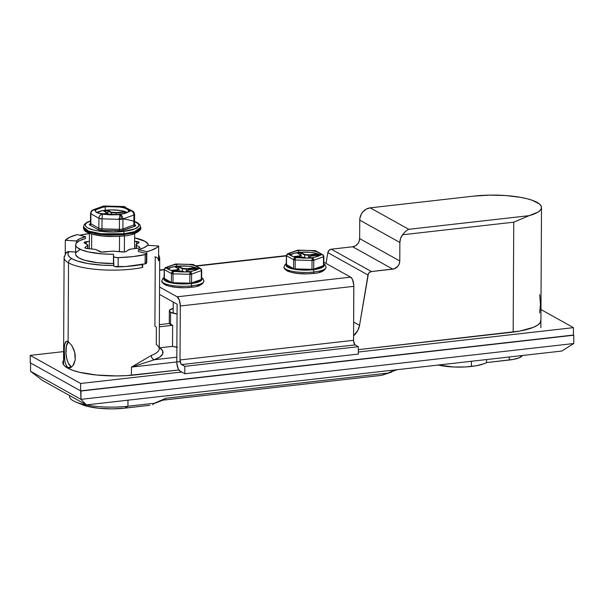 <?xml version="1.0" encoding="UTF-8"?>
<svg xmlns="http://www.w3.org/2000/svg" width="604" height="604" viewBox="0 0 604 604"><rect width="100%" height="100%" fill="white"/><g stroke="black" fill="none" stroke-linecap="round" stroke-linejoin="round"><path stroke-width="0.91" d="M124.447 235.824L124.356 251.906L112.888 251.158L101.653 252.019L95.56 249.444L86.07 248.35L84.885 247.474L87.905 245.118L84.137 242.415L89.377 241.351L86.319 241.698L86.312 244.039L86.319 241.698A3.82 0.974 -179.7 0 0 84.084 242.574L84.084 242.574A3.82 0.974 -179.7 0 0 84.432 242.982L87.565 244.748A3.82 0.974 -179.7 0 1 87.912 245.156A3.82 0.974 -179.7 0 1 87.671 245.496L87.655 248.584L87.671 245.496L85.073 247.293L85.066 247.957L85.073 247.293A3.82 0.974 -179.7 0 0 84.839 247.625L84.839 247.625A3.82 0.974 -179.7 0 0 87.338 248.554L94.284 249.241A3.82 0.974 -179.7 0 1 96.444 249.762L99.509 251.498A3.82 0.974 -179.7 0 0 104.583 252.004L111.446 251.234A3.82 0.974 -179.7 0 1 114.352 251.219L121.434 251.921A3.82 0.974 -179.7 0 0 126.349 251.362L124.364 251.906L124.447 235.824M134.571 248.652L134.654 233.597L134.571 248.652M119.456 251.725L119.539 236.292L119.456 251.725M91.687 234.103L91.612 248.976L91.687 234.103M89.332 248.75L89.415 233.355L89.332 248.75M69.581 395.544L69.573 396.413A41.11 10.502 0.3 0 0 127.935 406.243L127.972 400.18L127.935 406.243A41.11 10.502 -179.7 0 1 75.757 401.992L82.235 404.695A33.462 8.547 0.3 0 0 124.711 408.153L112.019 408.87L99.124 408.289L87.98 406.5L82.152 404.657M395.144 369.92L387.738 373.121L166.13 398.225L154.262 403.261L127.935 406.243L124.711 408.153L127.935 406.243L154.262 403.261L152.699 404.786L154.262 403.261L166.13 398.225L387.738 373.121L395.144 369.92M149.875 405.299L124.711 408.153L149.875 405.299M163.797 400.029L381.547 375.363L397.266 369.678L381.547 375.363L391.671 372.094L381.547 375.363L162.853 400.165L166.13 398.225L162.853 400.165L163.797 400.029M153.492 403.812L162.853 400.165L153.492 403.812M64.107 257.704A47.799 12.208 0.3 0 0 68.524 262.853A3.82 3.352 -60.9 0 1 72.012 258.769A43.971 11.234 -179.7 0 1 68.984 251.619A3.82 3.609 -139.1 0 0 66.085 252.797M539.629 312.925L540.444 304.793L539.727 294.631M68.35 341.743A13.386 5.451 -96.5 0 0 66.138 355.039A13.386 5.451 -96.5 0 0 71.446 367.081L67.973 367.474L66.938 366.605L65.391 363.487L64.53 358.995L64.16 351.211L64.605 344.605L66.198 341.358L68.109 341.6L71.755 345.465L73.945 349.807L75.236 354.88L75.206 359.954L73.869 364.204L72.827 365.798L70.389 367.655L67.973 367.474L67.973 368.259L65.391 363.487M67.074 341.23L66.198 341.358L68.109 341.6L68.524 262.853L68.109 341.6L71.755 345.465L74.737 352.298L75.206 359.954L72.827 365.798M177.387 347.285L172.525 346.371L159.743 347.813A51.619 13.19 -179.7 0 1 154.413 359.72L176.821 357.183L154.413 359.72L159.901 356.972L162.703 353.959L162.642 350.849L159.743 347.813L172.525 346.371L172.631 325.299L159.343 326.802L172.631 325.299L169.422 323.51L159.358 324.65L169.422 323.51A13.386 3.42 0.3 0 0 170.517 324.461L170.585 312.26L177.048 313.952A13.386 3.42 -179.7 0 1 170.585 312.26L170.517 324.461A13.386 3.42 0.3 0 0 172.631 325.299L172.525 346.371A13.386 3.42 0.3 0 0 176.874 347.224M158.512 260.075L158.58 260.8A47.799 12.208 -179.7 0 0 159.705 258.195L159.23 348.765A47.799 12.208 0.3 0 1 151.249 355.469L131.461 367.089L180.158 361.577L131.461 367.089L154.413 359.72A3.82 3.08 69.2 0 1 151.249 355.469C151.438 357.734 152.495 359.146 154.413 359.72L131.461 367.089L131.415 375.28L131.461 367.089L151.249 355.469A47.799 12.208 0.3 0 0 159.23 348.765A47.799 12.208 0.3 0 0 156.277 344.514L156.368 327.142A47.799 12.208 0.3 0 0 154.903 326.228L155.266 256.919M65.866 253.068L68.252 251.642L75.606 252.019L68.984 251.619L68.018 253.416L68.207 255.243L69.551 257.04L72.012 258.769A3.82 3.352 119.1 0 0 68.524 262.853A47.799 12.208 0.3 0 0 142.665 267.436L142.68 264.371L142.665 267.436A47.799 12.208 -179.7 0 1 68.524 262.853A47.799 12.208 -179.7 0 1 64.107 257.689A47.799 12.208 -179.7 0 1 65.232 255.084L65.308 254.367M146.734 262.785A47.799 12.208 -179.7 0 1 146.394 262.876A47.799 12.208 0.3 0 0 146.734 262.785L146.787 251.694L146.734 262.785M158.656 246.009A47.799 12.208 -179.7 0 1 146.787 251.694L138.437 249.641L144.099 247.648L147.459 245.33L158.656 246.009L156.859 247.58L150.872 250.449L146.787 251.694L138.437 249.641L138.429 251.506A36.323 9.279 -179.7 0 1 138.399 251.498L138.437 249.641A36.323 9.279 -179.7 0 0 147.459 245.33L158.656 246.009L158.58 260.8L158.656 246.009M65.308 240.294A47.799 12.208 -179.7 0 1 77.176 234.616L85.526 236.662L79.864 238.663L76.512 240.981L65.308 240.294L69.724 237.244L77.176 234.616L85.526 236.662L85.549 238.504L79.426 240.724L76.134 243.314L75.651 244.68L75.961 246.047L77.063 247.398L81.51 249.913L88.614 251.996L102.831 253.937L113.484 254.284L113.831 265.926A3.82 0.974 0.3 0 0 118.127 266.877L118.18 257.636A3.82 0.974 -179.7 0 1 113.877 256.685L115.228 257.395L118.18 257.636L118.127 266.877A49.709 12.699 0.3 0 0 145.119 263.857L145.171 254.616A49.709 12.699 -179.7 0 1 118.18 257.636L132.616 256.655L145.7 254.473L146.44 253.907L145.753 253.333L138.399 251.498L145.239 253.182A3.82 0.974 -179.7 0 1 146.44 253.899A3.82 0.974 -179.7 0 1 145.171 254.616L145.119 263.857L146.387 263.148A3.82 0.974 0.3 0 1 145.119 263.857L125.504 266.53L114.639 266.492L113.831 265.926L113.439 263.525L113.831 265.926L113.484 254.284A36.323 9.279 -179.7 0 1 75.643 244.816A36.323 9.279 -179.7 0 1 85.549 238.504L85.526 236.662A36.323 9.279 -179.7 0 0 76.512 240.981L76.497 242.831L76.512 240.981L65.308 240.294L65.232 253.937L65.308 240.294M64.877 361.373L64.213 348.734L64.605 344.605L65.504 341.985M141.91 264.522A3.82 2.386 -101.9 0 1 142.665 267.436L141.585 264.031M402.566 234.775L513.747 222.181L529.164 215.666L408.742 229.309L405.707 231.234L402.566 234.775L513.747 222.181L513.166 332.094L513.747 222.181L529.164 215.666L408.742 229.309L370.214 207.844L473.634 196.126L489.361 195.13L505.593 195.537L520.444 197.319L526.801 198.663L532.192 200.256L539.47 204.016L541.146 206.062L541.433 208.153L540.331 210.215L537.862 212.193L529.164 215.666A47.799 12.208 -179.7 0 0 541.494 207.557A47.799 12.208 -179.7 0 0 473.634 196.126L370.214 207.844L366.22 209.135L362.83 211.921L361.532 213.756L359.954 217.923L359.742 220.113L399.871 242.476L400.58 238.437L402.566 234.775L405.707 231.234L408.742 229.309L370.214 207.844A11.468 10.057 119.1 0 0 359.742 220.113L359.644 238.595L359.742 220.113L399.871 242.476L399.78 260.958L399.871 242.476A11.468 10.057 -60.9 0 1 402.566 234.775M170.585 312.26A13.386 3.42 -179.7 0 1 169.347 310.811A13.386 3.42 -179.7 0 1 173.182 308.44L169.513 310.29L169.362 310.954L170.585 312.26M359.539 325.352A15.296 13.416 -60.9 0 1 353.574 335.711L357.862 330.365L359.539 325.352L368.402 273.748L369.18 272.676L371.415 271.558L394.155 268.84L397.719 266.417L399.236 263.85L399.78 260.958L359.644 238.595L399.78 260.958A7.648 6.704 -60.9 0 1 392.796 269.135L352.668 246.779A7.648 6.704 119.1 0 0 359.644 238.595L359.101 241.487L357.583 244.054L355.326 245.911L352.668 246.779L392.796 269.135L371.415 271.558L331.286 249.195L352.668 246.779L331.286 249.195A3.82 3.352 119.1 0 0 327.851 252.638L367.979 275.001A3.82 3.352 -60.9 0 1 371.415 271.558L331.286 249.195L329.052 250.313L327.851 252.638L367.979 275.001L359.539 325.352L353.642 322.068L359.539 325.352M80.679 390.856L80.944 399.35L30.54 371.264L30.585 362.996L30.54 371.264L80.944 399.35L86.372 404.891L42.386 380.392L30.54 371.264L42.386 380.392L86.372 404.891L561.826 351.037L573.755 343.533L573.8 335.212L80.679 390.856M326.039 263.435L327.851 252.638L326.039 263.435M80.944 399.35L573.755 343.533L573.8 335.212L80.989 391.03L80.944 399.35L573.755 343.533L561.826 351.037L86.372 404.891L80.944 399.35M72.012 258.769L77.259 260.988L88.433 263.623L102.363 265.164L113.756 265.481A43.971 11.234 -179.7 0 1 72.012 258.769M79.803 249.754L76.451 252.072M68.448 341.645L66.349 346.303L65.987 353.597L66.802 358.731L68.335 363.163L71.446 367.081A13.386 5.451 -96.5 0 0 71.468 367.096L67.973 367.474L70.389 367.655L69.143 367.828M71.665 366.96L70.389 367.655M154.866 256.874A3.82 3.609 40.9 0 1 158.58 260.8A47.799 12.208 0.3 0 0 159.69 257.885M438.225 365.043A30.593 7.814 0.3 0 0 471.392 366.454L471.414 361.283L471.392 366.454A30.593 7.814 0.3 0 0 486.545 362.589L486.56 359.569L486.545 362.589L483.872 363.804L476.171 365.775L465.729 366.93L453.8 366.998L437.809 364.944M509.27 360.014A22.944 5.859 0.3 0 0 522.392 355.507L519.214 357.794L513.143 359.448L486.545 362.589L509.27 360.014L509.285 356.994L509.27 360.014M79.592 235.213A49.709 12.699 -179.7 0 1 89.415 233.574L79.592 235.213M136.368 248.455L136.383 245.254L139.516 247.028L139.509 247.844L139.516 247.028L139.811 247.587L138.837 248.093L129.679 249.278L126.349 251.362L128.894 249.603A3.82 0.974 -179.7 0 1 130.894 249.067L137.629 248.312A3.82 0.974 -179.7 0 0 139.864 247.436A3.82 0.974 -179.7 0 0 139.516 247.028L136.383 245.254A3.82 0.974 -179.7 0 1 136.036 244.847A3.82 0.974 -179.7 0 1 136.27 244.514L136.368 248.455M148.29 245.375L147.98 243.956L145.02 241.313L134.632 237.863A36.323 9.279 -179.7 0 1 148.297 245.194A36.323 9.279 -179.7 0 1 148.29 245.375L148.297 245.201M134.609 241.253L139.109 242.34L136.27 244.514L138.875 242.717A3.82 0.974 -179.7 0 0 139.109 242.385A3.82 0.974 -179.7 0 0 136.602 241.449L136.587 244.295L136.602 241.449L134.609 241.253M79.373 249.965L76.089 252.555M75.606 253.922L75.915 255.288L78.875 257.938L84.719 260.264L97.697 262.717L113.439 263.525L113.484 254.284L113.439 263.525A36.323 9.279 0.3 0 1 75.598 254.058L75.643 244.816M146.319 262.951L145.187 262.423M116.534 206.334L123.465 206.651A3.82 3.352 -60.9 0 1 125.307 207.006A3.82 3.352 119.1 0 0 123.465 206.651L125.783 207.942L119.26 206.538L123.465 206.651L130.811 210.743C132.706 211.317 133.741 212.744 133.914 215.016L133.862 225.005A3.82 0.974 0.3 0 0 134.564 224.446L134.617 214.465A3.82 0.974 -179.7 0 1 133.914 215.016L133.862 225.005L122.884 228.931L122.937 218.95L133.914 215.016A3.82 3.028 -109.7 0 0 130.811 210.743A3.82 3.352 -60.9 0 1 132.653 211.098L130.811 210.743L128.373 211.619L128.977 210.539L128.501 209.46L130.811 210.743L126.002 213.114L119.826 214.669L116.398 214.579L121.812 213.959L119.826 214.669L119.464 219.343L121.412 219.26C121.328 216.964 120.8 215.432 119.826 214.669L110.63 214.858L102.408 214.186L101.472 213.665A16.821 4.296 0.3 0 0 105.051 214.254L102.408 214.186L96.715 212.616L95.56 211.468L95.334 210.245L94.398 209.724L95.93 209.18A16.821 4.296 0.3 0 0 95.334 210.245L95.711 210.615A16.444 4.198 -179.7 0 1 96.3 209.573L102.718 207.278A16.444 4.198 -179.7 0 1 105.247 206.923L105.088 206.462A16.821 4.296 0.3 0 0 102.499 206.832L102.718 207.278A16.444 4.198 -179.7 0 1 105.247 206.923L105.232 210.245A16.444 4.198 0.3 0 0 96.867 212.457M118.852 218.603A26.765 6.84 -179.7 0 1 138.739 224.711A26.765 6.84 -179.7 0 1 123.314 231.445A1.91 0.778 83.5 0 1 124.107 233.74L134.677 231.649L140.747 227.179A28.682 7.323 -179.7 0 1 124.107 233.74L124.099 234.48A1.91 0.778 83.5 0 1 123.526 235.93A1.91 0.778 83.5 0 1 123.292 235.885L118.339 236.3M140.709 227.549L134.669 232.389L124.099 234.48A28.682 7.323 0.3 0 0 140.74 227.919A28.682 7.323 0.3 0 0 140.709 227.549M97.229 212.88L96.549 212.382M138.497 230.811L137.176 232.102L131.732 234.352M113.137 236.458L102.823 235.99L93.907 234.556M90.419 233.544L86.032 231.098M103.707 206.024L93.091 209.822C92.14 210.645 91.725 209.362 90.555 213.401L90.509 223.382A3.82 0.974 0.3 0 0 90.857 223.797L90.91 213.816A3.82 0.974 -179.7 0 1 90.555 213.401L90.91 213.816C91.129 211.543 92.291 210.184 94.398 209.724L95.93 209.18A16.821 4.296 0.3 0 0 95.334 210.245L93.091 209.822A3.82 3.028 70.3 0 1 94.398 209.724A3.82 3.352 119.1 0 0 90.91 213.816L98.913 218.271L98.86 228.252L90.857 223.797L90.91 213.816L98.913 218.271L98.86 228.252A3.82 0.974 0.3 0 0 101.985 228.833L102.038 218.852L119.464 219.343L119.411 229.324L101.985 228.833L102.038 218.852L119.464 219.343L119.411 229.324A3.82 0.974 0.3 0 0 122.884 228.931L122.937 218.95L133.914 215.016L134.262 214.05A3.82 3.352 -60.9 0 0 132.653 211.098C132.986 211.815 133.424 210.215 134.617 214.465M103.767 206.009L103.163 206.47L104.115 205.987L107.905 206.213A16.821 4.296 0.3 0 0 105.088 206.462A16.821 4.296 0.3 0 0 102.499 206.832L104.477 206.123L110.758 206.175M134.579 221.593L138.097 223.707L138.822 225.035L138.52 226.372L134.918 228.863L123.314 231.445L113.159 232.019L98.12 230.947L93.93 230.124L87.784 227.934L86.055 226.659L85.33 225.33L85.632 223.993L86.953 222.702L90.517 221.026M90.653 223.729L90.306 223.888L90.509 223.382A3.82 0.974 0.3 0 0 90.857 223.797A1.148 1.004 -60.9 0 1 89.815 225.02A1.148 1.004 119.1 0 0 90.857 223.797L98.86 228.252A1.148 1.004 -60.9 0 1 97.818 229.482A1.148 1.004 119.1 0 0 98.86 228.252A3.82 0.974 0.3 0 0 101.985 228.833L101.88 230.237L101.985 228.833L119.411 229.324L119.305 230.72L119.411 229.324A3.82 0.974 0.3 0 0 122.884 228.931A1.148 0.906 -109.7 0 0 123.812 230.215A4.968 1.268 -179.7 0 1 119.305 230.72L101.88 230.237A4.968 1.268 -179.7 0 1 97.818 229.482L89.815 225.02A4.968 1.268 -179.7 0 1 90.26 223.759L89.377 224.371L89.815 225.02L97.818 229.482L101.88 230.237L121.834 230.622L134.798 226.281L135.681 225.669L134.594 224.658L135.243 225.02A4.968 1.268 -179.7 0 1 134.798 226.281L123.812 230.215A1.148 0.906 70.3 0 1 122.884 228.931L133.862 225.005A1.148 0.906 -109.7 0 0 134.798 226.281A1.148 0.906 70.3 0 1 133.862 225.005A3.82 0.974 0.3 0 0 134.564 224.446A3.82 0.974 0.3 0 0 134.209 224.031M123.292 235.885A1.91 0.778 -96.5 0 0 123.526 235.93A1.91 0.778 -96.5 0 0 124.099 234.48L101.042 234.48L88.418 231.8L83.382 227.625A28.682 7.323 0.3 0 0 124.099 234.48L124.107 233.74A28.682 7.323 -179.7 0 1 83.39 226.885L88.426 231.06L101.042 233.74L124.107 233.74A1.91 0.778 -96.5 0 0 123.314 231.445A26.765 6.84 -179.7 0 1 92.895 229.86A26.765 6.84 -179.7 0 1 88.101 222.03M127.134 212.449A16.444 4.198 0.3 0 0 105.232 210.245L105.247 206.923A16.444 4.198 -179.7 0 1 108.003 206.681L119.094 206.991A16.444 4.198 -179.7 0 1 125.466 208.365L128.123 209.845A16.444 4.198 -179.7 0 1 128.592 210.849L128.373 211.619A16.821 4.296 0.3 0 0 128.501 209.46L125.783 207.942A16.821 4.296 0.3 0 0 119.26 206.538L107.905 206.213A16.821 4.296 0.3 0 0 105.088 206.462L105.247 206.923A16.444 4.198 -179.7 0 1 108.003 206.681L107.905 206.213L108.003 206.681L119.094 206.991L119.26 206.538L119.094 206.991A16.444 4.198 -179.7 0 1 125.466 208.365L125.783 207.942L125.466 208.365L128.123 209.845L128.501 209.46L128.123 209.845A16.444 4.198 -179.7 0 1 128.592 210.849M101.623 213.695L101.555 213.665C97.108 212.834 95.16 211.838 95.711 210.683L95.334 210.245C95.13 212.14 97.184 213.287 101.472 213.665A16.821 4.296 0.3 0 0 105.051 214.254L116.398 214.579A16.821 4.296 0.3 0 0 121.812 213.959C125.202 213.574 127.391 212.789 128.373 211.619L127.565 212.329M127.059 212.404L120.709 210.554L111.468 209.89L102.453 210.653L96.7 212.57M107.119 212.85L106.961 212.819A7.127 1.82 0.3 0 0 105.043 213.892L105.406 214.329L103.662 214.05L106.961 212.819L103.458 210.864L108.033 210.351L111.498 212.276L116.232 212.623L124.764 211.657L126.659 212.714L124.764 211.657L124.567 213.439L124.575 212.155L126.062 212.986L124.575 212.155L124.764 211.657L116.232 212.623L116.179 214.579L116.187 213.106L124.575 212.155L116.187 213.106L116.232 212.623A7.127 1.82 0.3 0 0 111.498 212.276L111.257 214.813L111.264 212.751A6.742 1.721 -179.7 0 1 116.187 213.106A6.742 1.721 -179.7 0 0 111.264 212.751L111.498 212.276L108.033 210.351L107.829 214.594L107.844 210.849L111.264 212.751L107.844 210.849L108.033 210.351L103.458 210.864L107.263 212.925L107.406 214.548L107.263 212.925M119.222 214.314A7.127 1.82 0.3 0 0 119.26 214.156L123.224 213.71L119.101 214.503M104.266 211.249L107.844 210.849L104.266 211.249M105.413 214.292A6.742 1.721 -179.7 0 1 107.414 213.212A6.742 1.721 -179.7 0 0 105.413 214.292M119.826 214.669A3.82 3.028 70.3 0 1 122.937 218.95A3.82 0.974 -179.7 0 1 121.412 219.26A3.82 0.974 -179.7 0 1 119.464 219.343L119.826 214.669C120.8 215.432 121.328 216.964 121.412 219.26L122.937 218.95C122.763 216.67 121.729 215.243 119.826 214.669M102.408 214.186L102.038 218.852A3.82 0.974 -179.7 0 1 98.913 218.271L102.038 218.852L102.408 214.186C100.294 214.639 99.132 216.006 98.913 218.271A3.82 3.352 -60.9 0 1 102.408 214.186M95.711 210.615A16.444 4.198 -179.7 0 1 96.3 209.573L95.93 209.18L96.3 209.573C97.38 208.765 99.524 208.002 102.718 207.278L102.499 206.832C99.101 207.565 96.912 208.342 95.93 209.18L104.115 205.987M134.737 224.937A1.148 1.004 119.1 0 0 135.243 225.02A1.148 1.004 -60.9 0 1 134.737 224.937M123.465 213.665L119.26 214.156M101.555 213.657L116.353 214.579M116.376 214.563L121.683 213.982M63.616 351.603L30.238 355.386L80.649 383.472L181.706 372.026L80.649 383.472L80.604 390.864L573.415 335.046L80.604 390.864L30.2 362.777L80.604 390.864L80.649 383.472L30.238 355.386L30.2 362.777L30.238 355.386L63.616 351.603M358.315 352.019L573.453 327.647L540.957 309.542L573.453 327.647L573.415 335.046L573.453 327.647L358.315 352.019M540.829 320.007L540.248 322.589L537.703 325.073L533.302 327.383L519.651 331.098L358.331 349.648L510.924 332.366A51.619 13.19 -179.7 0 0 540.874 320.558M178.859 369.98L126.553 375.62L116.534 375.93L96.632 375.039L79.449 372.268L72.714 370.305L67.588 368.055L64.258 365.594L62.861 363.027L63.571 360.256A51.619 13.19 -179.7 0 0 62.816 362.476A51.619 13.19 -179.7 0 0 136.111 374.82L178.859 369.98M184.786 373.74L358.308 354.08L184.786 373.74L184.824 366.341L358.346 346.688L358.308 354.08L358.346 346.688L354.82 344.658L353.574 341.049L353.778 284.854L352.442 279.388L350.66 277.153L177.138 296.806L159.554 287.006L177.138 296.806A7.648 3.111 83.5 0 1 180.309 305.986L179.396 300.233L177.138 296.806L350.66 277.153L323.835 262.204L350.66 277.153A7.648 3.111 -96.5 0 1 353.831 286.334L353.551 340.309L180.022 359.961L180.309 305.986L353.831 286.334L180.309 305.986L180.022 359.961L353.551 340.309A3.82 1.555 -96.5 0 0 355.137 344.899L358.346 346.688L184.824 366.341L180.996 363.933L180.022 359.961A3.82 1.555 83.5 0 0 181.615 364.552L355.137 344.899L181.615 364.552L184.824 366.341L184.786 373.74L179.969 371.052L184.786 373.74M159.637 270.267L164.175 269.754L159.637 270.267M196.194 266.13L286.341 255.915L196.194 266.13M159.516 294.405L177.1 304.197L176.798 361.872L177.1 304.197L159.516 294.405M176.851 363.351L178.188 368.817L179.969 371.052A7.648 3.111 83.5 0 1 176.798 361.955M178.558 271.74L177.546 271.626A15.296 3.911 -179.7 0 1 171.37 270.494L169.075 269.663L167.844 268.531A15.296 3.911 -179.7 0 1 167.663 267.919A15.296 3.911 -179.7 0 1 168.38 266.749L173.695 264.846A15.296 3.911 -179.7 0 1 176.534 264.424A15.296 3.911 -179.7 0 1 179.577 264.174L188.773 264.416A15.296 3.911 -179.7 0 1 194.397 265.458L192.699 264.514L188.773 264.416L194.397 265.458L198.097 267.527A15.296 3.911 -179.7 0 1 198.248 268.078A15.296 3.911 -179.7 0 1 197.47 269.301L199.796 268.47L198.097 267.527L198.188 268.425L196.61 269.89L192.389 271.12A15.296 3.911 -179.7 0 1 189.377 271.573A15.296 3.911 -179.7 0 1 185.904 271.845L190.049 271.959L189.882 274.291L190.841 274.254L190.049 271.959L192.389 271.12A15.296 3.911 -179.7 0 1 189.377 271.573A15.296 3.911 -179.7 0 1 185.904 271.845L184.771 271.906M192.774 264.514L193.62 264.695A1.91 1.676 119.1 0 0 192.699 264.514A1.91 1.676 -60.9 0 1 193.62 264.695L200.717 268.652A1.91 1.676 119.1 0 0 199.796 268.47A1.91 1.676 -60.9 0 1 201.525 270.124A1.91 0.491 -179.7 0 1 201.698 270.328A1.91 0.491 -179.7 0 1 201.351 270.607L201.306 279.478L191.559 282.966L191.604 274.095L201.351 270.607L201.306 279.478A1.91 0.491 0.3 0 0 201.517 279.38L201.819 279.327A2.295 0.589 -179.7 0 1 201.985 279.456A2.295 0.589 0.3 0 0 201.819 279.327L201.676 278.263A19.117 4.885 -179.7 0 1 201.985 279.456L201.864 279.795A19.117 4.885 -179.7 0 1 191.528 283.487L190.955 283.578A1.91 0.778 83.5 0 1 191.717 285.858A21.034 5.376 0.3 0 0 203.842 280.573A21.034 5.376 -179.7 0 1 191.717 285.858A1.91 0.778 83.5 0 1 191.143 287.308A1.91 0.778 83.5 0 1 190.902 287.255L187.368 287.557M197.81 268.999A15.296 3.911 0.3 0 0 176.527 266.273L176.534 264.424A15.296 3.911 -179.7 0 1 179.577 264.174L175.847 264.076L173.695 264.846A15.296 3.911 -179.7 0 1 176.534 264.424L176.527 266.273A15.296 3.911 0.3 0 0 168.078 268.856M175.93 264.076L192.744 264.454L199.796 268.47L190.049 271.959L180.626 271.928L171.37 270.494L173.197 271.513L177.546 271.626L173.197 271.513L173.031 273.846L189.882 274.291L189.837 283.163L172.986 282.717L173.031 273.846L189.882 274.291L189.837 283.163A1.91 0.491 0.3 0 0 190.245 283.163L191.272 283.049A1.91 0.491 0.3 0 0 191.559 282.966L191.604 274.095L201.351 270.607A1.91 0.491 0.3 0 0 201.698 270.328L201.63 279.282M164.137 278.301L164.175 278.376A1.91 0.491 0.3 0 0 164.311 278.474L171.408 282.43A1.91 0.491 0.3 0 0 171.483 282.468L172.812 282.71A1.91 0.491 0.3 0 0 172.986 282.717L173.031 273.846A1.91 0.491 -179.7 0 1 171.453 273.559L171.408 282.43L164.311 278.474L164.356 269.603L171.453 273.559L171.408 282.43A1.91 0.491 0.3 0 0 171.483 282.468L172.812 282.71A1.91 0.491 0.3 0 0 172.986 282.717L189.837 283.163A1.91 0.491 0.3 0 0 190.245 283.163L191.528 283.487A2.295 0.589 0.3 0 0 191.868 283.397L201.615 279.909A2.295 0.589 0.3 0 0 201.864 279.795L198.527 281.977L190.955 283.578L181.343 283.948L172.744 283.178A2.295 0.589 0.3 0 0 172.948 283.185L189.799 283.631A2.295 0.589 0.3 0 0 190.298 283.631A19.117 4.885 -179.7 0 1 172.744 283.178L165.526 281.041L164.129 279.924L163.797 278.761A2.295 0.589 0.3 0 0 163.963 278.882L171.06 282.838A2.295 0.589 0.3 0 0 171.151 282.883A19.117 4.885 -179.7 0 1 163.797 278.761L164.348 277.817M164.53 269.12L166.1 267.557A1.91 1.676 119.1 0 0 164.356 269.603L171.453 273.559A1.91 1.676 -60.9 0 1 173.197 271.513L171.453 273.559L173.031 273.846L173.197 271.513L165.451 267.61A1.91 1.51 70.3 0 1 166.1 267.557L168.38 266.749L166.1 267.557L167.844 268.531L167.701 267.625L168.841 266.455L175.892 264.008L181.615 264.159M201.766 283.638L200.822 284.559L196.934 286.168M183.654 287.67L176.285 287.338L169.92 286.311M167.421 285.586L164.296 283.842M196.828 268.274L193.31 267.028L188.222 266.205L179.358 266.032L171.702 267.142L167.837 269.165M177.621 270.033L177.651 270.192A5.293 1.351 -179.7 0 1 179.033 269.286L178.588 268.901A5.678 1.45 0.3 0 0 177.274 269.754L177.644 271.166L177.651 270.192L172.434 270.781L177.651 270.192L177.274 269.754L171.204 270.441L177.274 269.754L178.588 268.901L174.737 266.757L178.905 266.281L182.702 268.395L186.432 268.72L195.288 267.715L197.47 268.931L188.614 269.935L187.112 270.856L188.561 271.664L187.112 270.856L186.644 271.808L186.651 271.204L187.625 271.74L186.651 271.204L187.112 270.856A5.678 1.45 0.3 0 0 188.614 269.935L197.115 269.007M182.891 271.294L184.046 271.943L182.891 271.294L179.463 270.977L175.689 271.4L179.463 270.977A5.678 1.45 0.3 0 0 182.891 271.294L183.057 271.332M190.902 287.255A1.91 0.778 -96.5 0 0 191.143 287.308A1.91 0.778 -96.5 0 0 191.717 285.858A21.034 5.376 -179.7 0 1 161.932 281.298A21.034 5.376 0.3 0 0 191.717 285.858A1.91 0.778 -96.5 0 0 190.955 283.578L190.298 283.631A2.295 0.589 -179.7 0 1 189.799 283.631L172.948 283.185A2.295 0.589 -179.7 0 1 172.744 283.178L171.151 282.883A2.295 0.589 -179.7 0 1 171.06 282.838L163.963 278.882L164.356 269.603A1.91 0.491 -179.7 0 1 164.182 269.399L165.451 267.61L175.198 264.122A1.91 1.51 70.3 0 1 175.847 264.076A1.91 1.51 -109.7 0 0 175.198 264.122L175.892 264.008M199.796 268.47A1.91 1.51 70.3 0 1 201.351 270.607A1.91 1.51 -109.7 0 0 199.796 268.47M190.049 271.959A1.91 1.51 70.3 0 1 191.604 274.095A1.91 0.491 -179.7 0 1 190.841 274.254A1.91 0.491 -179.7 0 1 189.882 274.291L190.049 271.959L190.841 274.254L191.604 274.095L190.049 271.959M192.744 264.454L186.863 264.303M180.89 264.152L182.219 264.182M183.797 271.951L179.584 271.845M171.408 282.43L171.06 282.838L171.408 282.43M163.963 278.882A2.295 0.589 -179.7 0 1 163.797 278.761L164.175 278.376A1.91 0.491 0.3 0 0 164.311 278.474L163.963 278.882M171.483 282.468L171.151 282.883L171.483 282.468M172.812 282.71L172.744 283.178L172.812 282.71M172.986 282.717L172.948 283.185L172.986 282.717M189.837 283.163L189.799 283.631L189.837 283.163M190.245 283.163L190.298 283.631L190.245 283.163M191.272 283.049A1.91 0.491 0.3 0 0 191.559 282.966L191.868 283.397A2.295 0.589 -179.7 0 1 191.528 283.487L191.272 283.049M191.868 283.397L191.559 282.966L201.306 279.478L201.615 279.909L191.868 283.397M201.306 279.478A1.91 0.491 0.3 0 0 201.517 279.38L201.864 279.795A2.295 0.589 -179.7 0 1 201.615 279.909L201.306 279.478M197.282 268.946L195.288 267.715L186.432 268.72L186.372 269.203A5.293 1.351 -179.7 0 0 182.461 268.871L182.453 271.279L182.461 268.871L178.776 266.485L178.708 268.901L178.716 266.779L175.553 267.142L178.716 266.779L182.461 268.871A5.293 1.351 -179.7 0 1 186.372 269.203L186.357 271.823L186.372 269.203L195.1 268.214L195.092 269.188L195.1 268.214L196.549 269.022L195.152 267.919M175.1 266.9L178.89 269.007L179.026 271.007L179.033 269.286A5.293 1.351 -179.7 0 0 177.651 270.192L177.651 270.192M179.501 270.992L182.952 271.287M186.802 270.932L188.237 270.245M195.1 268.214L186.372 269.203L186.432 268.72A5.678 1.45 0.3 0 0 182.702 268.395L178.905 266.281L174.933 266.802M300.716 257.9L299.705 257.787A15.296 3.911 -179.7 0 1 293.529 256.655L291.234 255.824L290.003 254.692A15.296 3.911 -179.7 0 1 289.822 254.08A15.296 3.911 -179.7 0 1 290.539 252.91L295.854 251.007A15.296 3.911 -179.7 0 1 298.693 250.584A15.296 3.911 -179.7 0 1 301.736 250.335L310.939 250.577A15.296 3.911 -179.7 0 1 316.556 251.626L314.865 250.683L310.939 250.577L316.556 251.626L320.263 253.688A15.296 3.911 -179.7 0 1 320.414 254.239A15.296 3.911 -179.7 0 1 319.629 255.469L321.962 254.631L320.263 253.688L320.346 254.586L318.769 256.051L314.548 257.281A15.296 3.911 -179.7 0 1 311.536 257.742A15.296 3.911 -179.7 0 1 308.07 258.014L312.215 258.119L312.041 260.452L313.008 260.415L312.215 258.119L314.548 257.281A15.296 3.911 -179.7 0 1 311.536 257.742A15.296 3.911 -179.7 0 1 308.07 258.014L306.93 258.067M314.941 250.675L315.786 250.856A1.91 1.676 119.1 0 0 314.865 250.683A1.91 1.676 -60.9 0 1 315.786 250.856L322.883 254.812A1.91 1.676 119.1 0 0 321.962 254.631A1.91 1.676 -60.9 0 1 323.684 256.285A1.91 0.491 -179.7 0 1 323.865 256.496A1.91 0.491 -179.7 0 1 323.51 256.768L323.465 265.647L313.718 269.127L313.763 260.256L323.51 256.768L323.465 265.647A1.91 0.491 0.3 0 0 323.676 265.549L324.144 265.617L323.82 264.401A19.117 4.885 -179.7 0 1 324.144 265.617L324.031 265.956A19.117 4.885 -179.7 0 1 313.687 269.656L313.114 269.746A1.91 0.778 83.5 0 1 313.876 272.019A21.034 5.376 0.3 0 0 326.001 266.742A21.034 5.376 -179.7 0 1 313.876 272.019A1.91 0.778 83.5 0 1 313.302 273.469A1.91 0.778 83.5 0 1 313.068 273.423L309.527 273.718M319.977 255.167A15.296 3.911 0.3 0 0 298.686 252.434L298.693 250.584A15.296 3.911 -179.7 0 1 301.736 250.335L298.014 250.237L295.854 251.007A15.296 3.911 -179.7 0 1 298.693 250.584L298.686 252.434A15.296 3.911 0.3 0 0 290.237 255.016M298.089 250.237L314.903 250.615L321.962 254.631L312.215 258.119L302.785 258.089L293.529 256.655L295.356 257.674L299.705 257.787L295.356 257.674L295.19 260.007L312.041 260.452L311.996 269.324L295.145 268.886L295.19 260.007L312.041 260.452L311.996 269.324A1.91 0.491 0.3 0 0 312.404 269.324L313.438 269.21A1.91 0.491 0.3 0 0 313.718 269.127L313.763 260.256L323.51 256.768A1.91 0.491 0.3 0 0 323.865 256.496L323.789 265.45M286.288 264.484A2.295 0.589 0.3 0 0 286.07 264.59A2.295 0.589 -179.7 0 1 286.288 264.484L286.341 264.537A1.91 0.491 0.3 0 0 286.47 264.643L293.567 268.591A1.91 0.491 0.3 0 0 293.642 268.629L294.978 268.878A1.91 0.491 0.3 0 0 295.145 268.886L295.19 260.007A1.91 0.491 -179.7 0 1 293.612 259.72L293.567 268.591L286.47 264.643L286.515 255.764L293.612 259.72L293.567 268.591A1.91 0.491 0.3 0 0 293.642 268.629L294.978 268.878A1.91 0.491 0.3 0 0 295.145 268.886L311.996 269.324A1.91 0.491 0.3 0 0 312.404 269.324L313.687 269.656A2.295 0.589 0.3 0 0 314.027 269.558L323.774 266.07A2.295 0.589 0.3 0 0 324.031 265.956L320.686 268.146L313.114 269.746L303.51 270.116L294.911 269.339A2.295 0.589 0.3 0 0 295.107 269.346L311.958 269.792A2.295 0.589 0.3 0 0 312.457 269.792A19.117 4.885 -179.7 0 1 294.911 269.339L287.685 267.21L286.288 266.092L285.964 264.922A2.295 0.589 0.3 0 0 286.122 265.05L293.219 268.999A2.295 0.589 0.3 0 0 293.31 269.052A19.117 4.885 -179.7 0 1 285.964 264.922L286.507 263.978M286.689 255.281L288.267 253.725A1.91 1.676 119.1 0 0 286.515 255.764L293.612 259.72A1.91 1.676 -60.9 0 1 295.356 257.674L293.612 259.72L295.19 260.007L295.356 257.674L287.61 253.771A1.91 1.51 70.3 0 1 288.267 253.725L290.539 252.91L288.267 253.725L290.003 254.692L289.867 253.793L291 252.623L298.051 250.177L303.782 250.328M323.85 265.488L324.144 265.617A2.295 0.589 0.3 0 0 323.986 265.488L323.986 265.488A2.295 0.589 -179.7 0 1 324.144 265.617L324.031 265.956A2.295 0.589 -179.7 0 1 323.774 266.07L314.027 269.558A2.295 0.589 -179.7 0 1 313.687 269.656L313.438 269.21A1.91 0.491 0.3 0 0 313.718 269.127L314.027 269.558L313.718 269.127L323.465 265.647L323.774 266.07L323.465 265.647A1.91 0.491 0.3 0 0 323.676 265.549L324.031 265.956L323.774 265.269A1.91 0.491 0.3 0 0 323.638 265.156M323.925 269.799L322.981 270.72L319.093 272.329M305.813 273.831L298.444 273.499L292.079 272.479M289.588 271.747L286.455 270.003M318.988 254.435L315.477 253.189L310.381 252.366L301.517 252.193L293.861 253.31L289.995 255.333M299.78 256.194L299.811 256.353A5.293 1.351 -179.7 0 1 301.2 255.447L300.747 255.062A5.678 1.45 0.3 0 0 299.441 255.922L299.811 257.327L299.811 256.353L294.593 256.949L299.811 256.353L299.441 255.922L293.37 256.609L299.441 255.922L300.747 255.062L296.904 252.917L301.064 252.449L304.861 254.563L308.591 254.88L317.447 253.876L319.637 255.099L310.773 256.104L309.271 257.017L310.72 257.825L309.271 257.017L308.81 257.968L308.81 257.364L309.784 257.908L308.81 257.364L309.271 257.017A5.678 1.45 0.3 0 0 310.773 256.104L319.274 255.167M305.05 257.463L306.213 258.104L305.05 257.463L301.623 257.138L297.855 257.568L301.623 257.138A5.678 1.45 0.3 0 0 305.05 257.463L305.216 257.493M313.068 273.423A1.91 0.778 -96.5 0 0 313.302 273.469A1.91 0.778 -96.5 0 0 313.876 272.019A21.034 5.376 -179.7 0 1 284.099 267.459A21.034 5.376 0.3 0 0 313.876 272.019A1.91 0.778 -96.5 0 0 313.114 269.746L312.457 269.792A2.295 0.589 -179.7 0 1 311.958 269.792L295.107 269.346A2.295 0.589 -179.7 0 1 294.911 269.339L293.31 269.052A2.295 0.589 -179.7 0 1 293.219 268.999L286.122 265.05L286.515 255.764A1.91 0.491 -179.7 0 1 286.341 255.56L287.61 253.771L297.357 250.282A1.91 1.51 70.3 0 1 298.014 250.237A1.91 1.51 -109.7 0 0 297.357 250.282L298.051 250.177M321.962 254.631A1.91 1.51 70.3 0 1 323.51 256.768A1.91 1.51 -109.7 0 0 321.962 254.631M312.215 258.119A1.91 1.51 70.3 0 1 313.763 260.256A1.91 0.491 -179.7 0 1 313.008 260.415A1.91 0.491 -179.7 0 1 312.041 260.452L312.215 258.119L313.008 260.415L313.763 260.256L312.215 258.119M314.903 250.615L309.029 250.464M303.057 250.313L304.378 250.343M305.964 258.119L301.743 258.006M293.567 268.591L293.219 268.999L293.567 268.591M286.122 265.05A2.295 0.589 -179.7 0 1 285.964 264.922L286.341 264.537A1.91 0.491 0.3 0 0 286.47 264.643L286.122 265.05M293.642 268.629L293.31 269.052L293.642 268.629M294.978 268.878L294.911 269.339L294.978 268.878M295.145 268.886L295.107 269.346L295.145 268.886M311.996 269.324L311.958 269.792L311.996 269.324M312.404 269.324L312.457 269.792L312.404 269.324M319.441 255.107L317.447 253.876L308.591 254.88L308.531 255.364A5.293 1.351 -179.7 0 0 304.627 255.031L304.612 257.44L304.627 255.031L300.935 252.646L300.868 255.062L300.883 252.948L297.712 253.303L300.883 252.948L304.627 255.031A5.293 1.351 -179.7 0 1 308.531 255.364L308.516 257.991L308.531 255.364L317.259 254.375L317.259 255.349L317.259 254.375L318.708 255.19L317.319 254.08M297.259 253.061L301.049 255.175L301.185 257.168L301.2 255.447A5.293 1.351 -179.7 0 0 299.811 256.353L299.811 256.353M308.961 257.1L310.396 256.406M317.259 254.375L308.531 255.364L308.591 254.88A5.678 1.45 0.3 0 0 304.861 254.563L301.064 252.449L297.093 252.963M63.548 364.703L64.107 257.689L66.078 252.812M169.279 323.525L169.347 310.826M540.867 327.708L541.494 207.557M159.705 258.195L158.61 254.427M146.44 253.899L146.387 263.14M136.021 248.493L136.036 244.854M87.89 248.606L87.912 245.156M90.517 220.86L87.044 222.264L84.311 224.394L83.382 227.625C84.009 230.222 84.039 231.491 91.227 233.967C100.521 236.458 111.287 237.115 123.518 235.93C136.368 235.386 142.25 228.833 140.74 227.919L139.841 224.665L137.214 222.566L134.579 221.396M104.001 205.979L123.556 206.53L132.653 211.098M134.564 224.446L134.692 224.914M107.202 212.887L103.722 210.947M121.744 213.959C125.609 213.303 127.731 212.548 128.116 211.702M159.637 269.958L164.182 269.444M195.734 265.873L286.341 255.605M201.661 277.598L202.982 278.701L203.918 281.049C202.823 284.726 198.557 286.817 191.128 287.308C180.551 288.327 171.853 287.489 165.035 284.801C162.416 282.929 161.351 281.607 161.857 280.83L162.831 278.474L164.137 277.41M173.22 302.038L173.159 313.227M200.717 268.652L201.698 270.328M164.182 269.399L164.296 278.293M184.16 271.936L183.02 271.302M175.628 271.392L179.479 270.954M197.334 268.939L188.508 269.935M175.009 266.84L178.822 268.961M323.82 263.759L325.148 264.869L326.077 267.21C324.982 270.886 320.724 272.978 313.287 273.476C302.71 274.488 294.012 273.657 287.194 270.962C284.575 269.097 283.518 267.768 284.016 266.991L284.99 264.643L286.296 263.571M322.883 254.812L323.865 256.496M286.341 255.56L286.462 264.454M297.795 257.553L305.111 257.447M306.319 258.104L305.179 257.463M319.493 255.099L310.675 256.096M297.168 253.001L300.988 255.13"/></g></svg>
